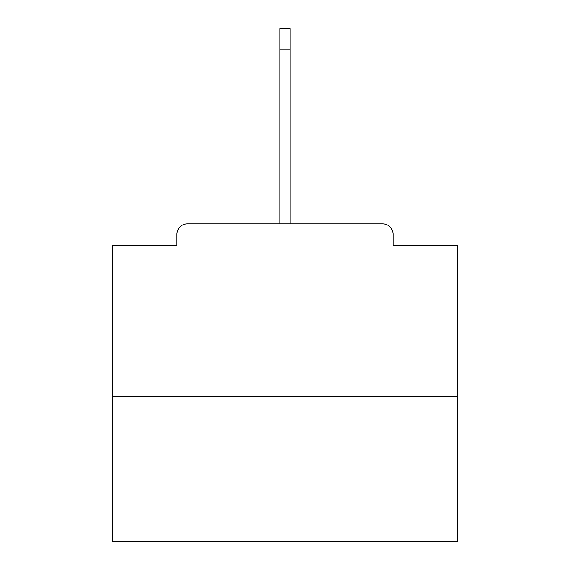 <?xml version="1.0" encoding="UTF-8"?>
<svg xmlns="http://www.w3.org/2000/svg" width="570" height="570" viewBox="0 0 570 570"><rect width="100%" height="100%" fill="white"/><g stroke="black" fill="none" stroke-linecap="round" stroke-linejoin="round"><path stroke-width="0.85" d="M393.058 245.299L393.058 234.256L393.058 245.299L457.61 245.299L457.61 541.5L112.39 541.5L112.39 245.299L176.942 245.299L176.942 234.256L176.942 245.299M457.61 396.506L112.39 396.506M393.058 234.256A10.36 10.36 0 0 0 382.698 223.896L187.302 223.896A10.36 10.36 0 0 0 176.942 234.256M382.698 223.896L329.189 223.896M240.811 223.896L187.302 223.896M279.82 49.212L279.82 28.5L290.18 28.5L290.18 49.212L279.82 49.212L279.82 223.896M290.18 49.212L290.18 223.896"/></g></svg>
